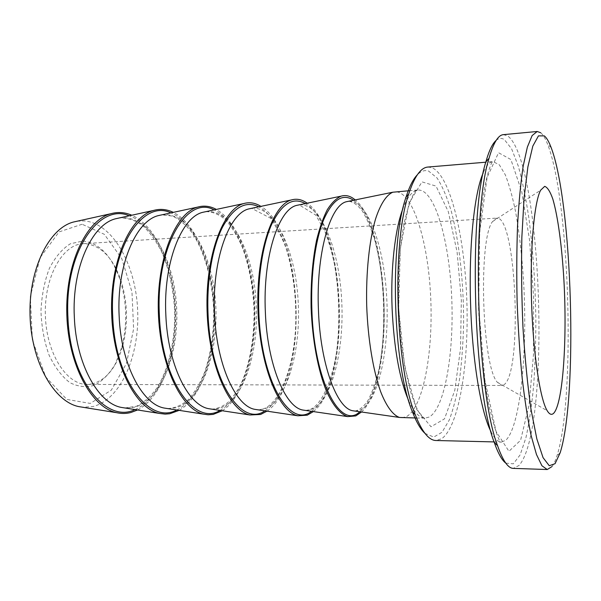 <?xml version="1.0" encoding="UTF-8"?>
<svg xmlns="http://www.w3.org/2000/svg" width="601" height="601" viewBox="0 0 601 601"><rect width="100%" height="100%" fill="white"/><g stroke="black" fill="none" stroke-linecap="round" stroke-linejoin="round"><path stroke-width="0.45" stroke-dasharray="3 2.25" d="M77.078 221.228L84.328 220.913C113.108 223.369 135.818 265.109 137.652 310.161C139.785 355.206 120.981 399.755 92.772 406.584L82.6 407.223M82.119 224.241L59.071 231.903L40.192 257.529L30.335 296.563L32.379 339.971L45.766 377.045L66.801 399.41L90.278 403.421L111.343 390.102L126.465 363.47L133.61 328.86L131.972 291.988L121.793 258.603L104.334 234.315L82.119 224.241M82.885 241.009C99.21 242.992 111.493 255.613 119.742 278.879C126.901 301.439 127.577 324.194 121.77 347.145L115.287 363.996C109.577 373.642 102.794 380.681 94.943 385.098C86.694 387.69 78.355 386.886 69.926 382.679C61.79 376.436 54.826 367.211 49.019 355.003C44.241 341.451 41.552 326.794 40.958 311.048C41.702 295.414 44.512 281.185 49.38 268.377C55.254 257.063 62.249 248.859 70.362 243.773L82.885 241.009M137.561 409.98C161.932 397.344 177.085 354.68 175.77 311.378C174.515 268.076 156.861 226.389 131.784 215.226M91.765 384.009C106.242 380.17 116.571 367.474 122.747 345.906C128.344 323.774 127.69 301.822 120.793 280.058C112.845 257.641 101.043 245.508 85.38 243.675L83.081 243.705C62.557 244.367 44.098 276.903 45.353 315.247C46.367 353.598 66.726 384.993 87.258 384.437L91.765 384.009M503.555 384.956C522.878 375.317 516.657 215.834 496.824 218.095L492.535 221.581C478.133 238.89 481.897 365.814 497.297 382.244L501.79 385.466L503.555 384.956M427.859 167.048L431.781 167.604C450.262 175.207 464.611 236.351 466.797 299.441C469.111 362.531 459.292 426.244 441.69 438.73L435.973 440.51M424.96 433.359L433.764 437.07L442.028 432.262L449.3 419.956C453.56 408.522 457.03 394.587 459.705 378.142C461.891 360.705 463.191 342.172 463.611 322.557C463.709 283.026 459.419 242.639 451.501 212.033C447.257 197.684 442.464 186.363 437.122 178.069L428.716 171.135C424.862 169.79 421.053 171.022 417.289 174.846M503.375 134.654L507.597 135.871C542.267 160.865 551.23 429.813 519.001 465.474L513.277 468.374M505.794 463.138L513.344 463.814L520.158 454.837L525.928 437.701C529.196 422.834 531.772 405.412 533.643 385.436C535.108 364.484 535.837 342.487 535.844 319.462C535.333 284.13 533.042 250.564 528.978 218.756C525.988 198.713 522.442 181.209 518.347 166.229L511.631 148.853L504.337 139.56C501.617 137.817 498.913 138.072 496.216 140.326M552.018 466.564C553.814 464.175 555.474 460.561 557.014 455.723C575.645 397.614 569.831 201.59 547.789 144.691C545.52 138.778 543.176 134.812 540.757 132.783M401.761 417.778L406.381 416.658C423.472 407.41 433.389 351.352 430.654 296.428C428.122 241.489 412.887 191.088 395.06 191.772M179.166 410.363C201.981 397.223 215.992 354.034 214.67 310.229C213.393 266.416 196.843 224.128 173.291 212.371M222.28 410.753C243.428 397.103 256.251 353.373 254.914 309.034C253.622 264.688 238.229 221.799 216.3 209.418M266.972 411.159C308.944 383.25 304.452 231.738 260.902 206.368M313.346 411.58C351.172 382.552 346.649 229.935 307.164 203.206M361.494 412.001C394.925 381.823 390.365 228.064 355.206 199.923M398.666 308.561L400.304 248.754L408.98 203.311L421.992 181.885L436.025 186.085L448.331 211.695L457.098 252.014L461.328 299.891L460.561 348.332L454.792 390.372L444.515 418.829L431.007 426.763L416.636 409.356L404.728 367.128L398.666 308.561M490.957 431.593C494.48 438.542 497.951 442.043 501.377 442.096L505.824 440.24C519.963 426.763 527.039 357.392 524.064 290.719C522.615 261.668 519.782 235.276 515.553 211.544C512.533 196.88 509.13 184.672 505.343 174.914L499.333 164.809L493.053 161.594C489.635 161.842 486.382 165.545 483.279 172.69M478.704 307.126L479.636 232.79L487.103 177.4L498.545 152.737L510.895 159.543L521.728 191.554L529.556 240.22L533.59 297.179L533.463 354.733L529.045 405.194L520.586 440.278L508.949 451.298L496.028 431.36L484.842 379.907L478.704 307.126M408.657 400.627C413.976 412.226 419.415 418.063 424.982 418.138L429.294 417.004C445.206 407.643 454.311 351.119 451.636 295.745C449.157 240.362 434.854 189.458 418.221 190.036C412.662 190.442 407.576 196.587 402.955 208.487M119.291 217.96C148.079 213.956 173.065 255.763 176.386 303.43C180.112 351.044 162.24 399.958 134.256 407.275L124.925 407.981M135.03 409.574C160.317 398.854 176.439 355.522 175.071 311.401C173.824 267.272 155.156 224.977 129.275 215.774M161.819 214.85C188.969 211.327 212.416 254.058 215.571 302.438C219.102 350.774 202.394 400.326 176.04 407.809L167.566 408.567M176.769 409.995C200.464 398.771 215.383 354.898 214.009 310.244C212.739 265.589 195.235 222.678 170.924 212.882M205.948 211.635C231.31 208.615 253.134 252.292 256.131 301.409C259.459 350.488 244.006 400.709 219.418 408.357L211.807 409.161M220.034 410.415C242.023 398.688 255.688 354.244 254.306 309.049C253.006 263.854 236.726 220.297 214.084 209.892M251.751 208.292C275.183 205.805 295.286 250.459 298.119 300.342C301.259 350.195 287.158 401.107 264.478 408.928L257.724 409.784M264.898 410.851C285.069 398.598 297.42 353.576 296.023 307.81C294.7 262.051 279.705 217.84 258.843 206.797M299.336 204.828C320.671 202.898 338.956 248.566 341.631 299.245C344.576 349.887 331.94 401.513 311.318 409.514L305.428 410.415M311.453 411.302C351.142 386.233 346.394 226.261 305.293 203.596M348.798 201.237C367.865 199.885 384.227 246.605 386.751 298.096C389.501 349.572 378.435 401.941 360.059 410.13L355.026 411.076M359.796 411.76C394.91 385.557 390.124 224.346 353.523 200.268M120.793 280.058L119.742 278.879M122.747 345.906L121.77 347.145M87.258 384.437L501.79 385.466M83.081 243.705L496.824 218.095M494.082 441.915L501.377 442.096C499.401 443.125 495.419 431.631 489.432 407.621C483.858 381.192 480.222 347.641 478.524 306.976L478.283 258.355L480.86 215.436L482.926 198.36C484.338 189.014 485.811 181.397 487.351 175.5C490.1 165.876 492.001 161.241 493.053 161.594L485.781 162.202M551.102 147.448L547.789 144.691M560.162 452.771L557.014 455.723M416.568 418.003L424.982 418.138C423.382 418.228 421.309 416.2 418.769 412.038L415.291 405.006L411.204 393.678C407.117 379.178 403.752 361.622 401.107 341.007L398.748 308.403C397.764 274.116 399.673 245.178 404.481 221.589C409.784 200.088 414.367 189.57 418.221 190.036L409.829 190.667M124.85 407.966L136.525 406.268C144.052 402.52 150.934 396.314 157.161 387.653C168.843 368.571 175.191 340.376 174.666 311.408C173.569 289.261 169.174 269.278 161.481 251.458C155.899 240.633 149.506 231.903 142.302 225.27C134.827 220.094 127.127 217.66 119.208 217.983M167.476 408.552C174.816 408.282 181.818 405.277 188.474 399.522C194.799 392.325 200.253 383.062 204.836 371.741C210.981 353.215 213.926 332.721 213.671 310.251C212.484 280.915 204.933 252.736 192.929 233.992C186.618 225.518 179.857 219.56 172.652 216.105L161.729 214.873M211.695 409.146C218.411 408.763 224.827 405.63 230.942 399.74L239.251 387.585C249.265 367.797 254.621 338.814 254.028 309.057C252.976 286.301 249.069 265.71 242.323 247.266C237.425 236.02 231.858 226.9 225.608 219.906C219.147 214.392 212.559 211.642 205.835 211.657M257.589 409.762C276.22 410.979 293.431 373.311 295.602 327.537C296.646 300.568 293.851 275.408 287.225 252.067C284.483 242.413 278.909 231.115 270.51 218.186L251.616 208.322M305.263 410.393C321.828 411.324 337.589 371.921 339.039 324.735C339.535 304.279 338.085 284.446 334.682 265.244C332.105 252.998 328.92 241.925 325.118 232.024L315.946 215.241L299.163 204.866M354.815 411.039C359.3 410.303 363.695 406.779 368 400.454C372.139 392.581 375.7 382.574 378.683 370.441C382.627 350.691 384.392 328.95 383.964 305.203C382.98 281.471 379.937 259.872 374.821 240.392C371.125 228.455 366.978 218.681 362.38 211.071C357.708 205.009 353.11 201.748 348.588 201.275M497.297 382.244L547.18 410.701M492.535 221.581L540.637 190.216"/><path stroke-width="0.9" d="M82.6 407.223L78.866 406.622C54.15 401.784 31.335 362.283 30.05 315.705C28.57 269.135 49.004 228.35 73.39 222.047L77.078 221.228M131.784 215.226C124.933 212.258 117.954 211.755 110.847 213.723C86.131 220.116 65.224 264.064 66.824 314.616C68.221 365.168 91.705 407.794 116.752 412.714C121.522 413.766 126.21 413.698 130.815 412.526L137.561 409.98M494.082 441.915L435.973 440.51C428.874 440.383 421.977 431.788 415.276 414.728C395.375 367.271 391.679 242.564 408.725 194.018C414.405 176.589 420.783 167.596 427.859 167.048L485.781 162.202M417.289 174.846C413.157 179.113 409.409 186.543 406.028 197.136C389.305 244.554 392.896 365.431 412.399 411.775C416.403 422.15 420.587 429.347 424.96 433.359M547.241 469.531L513.277 468.374C508.085 468.299 502.849 460.734 497.575 445.672C476.646 392.566 471.304 212.499 489.049 158.251C493.421 142.895 498.199 135.037 503.375 134.654L537.211 131.484L532.125 135.571L527.347 147.132L523.155 166.282C520.714 182.666 518.858 202.244 517.574 225.014C516.695 249.197 516.537 274.604 517.115 301.251C518.122 327.883 519.782 353.245 522.096 377.33C524.726 399.981 527.738 419.415 531.141 435.627L536.468 454.491L541.922 465.752L547.241 469.531L552.018 466.564M496.216 140.326C492.504 143.459 489.064 150.603 485.908 161.767C468.329 215.068 473.528 390.177 494.232 442.344C498.049 453.297 501.903 460.231 505.794 463.138M540.757 132.783L537.211 131.484M544.356 135.886C546.67 137.832 548.923 141.686 551.102 147.448C572.34 202.898 578.072 396.164 560.162 452.771L555.054 463.702L549.254 465.715L543.056 457.639L536.843 438.918L531.096 409.897C527.648 385.819 524.951 358.587 523.005 328.184C521.615 296.999 521.232 266.664 521.856 237.177L524.087 197.902L527.873 166.958L532.817 146.096L538.451 135.879L544.356 135.886M553.686 413.248C563.077 403.339 567.224 339.039 563.911 280.179C561.95 246.733 557.968 216.608 552.837 199.111C550.193 191.554 547.473 187.294 544.679 186.348L540.637 190.216C534.199 202.079 529.947 248.566 531.517 300.823C533.049 353.087 540.044 399.244 547.18 410.701C549.449 414.427 551.62 415.276 553.686 413.248M409.829 190.667L392.799 192.222C386.428 194.942 380.403 204.047 375.497 219.162C369.262 240.64 365.911 272.403 366.7 305.714C367.895 339.017 373.116 370.524 380.613 391.589C386.405 406.396 392.956 415.126 399.477 417.455L416.568 418.003M173.291 212.371C166.823 209.231 160.227 208.592 153.51 210.455C129.996 216.503 110.006 261.382 111.643 313.286C113.086 365.183 135.698 408.8 159.528 413.443L165.132 414.112L169.737 413.751L179.166 410.363M216.3 209.418C210.252 206.098 204.077 205.317 197.774 207.075C175.597 212.746 156.673 258.588 158.348 311.896C159.836 365.205 181.442 409.844 203.919 414.202L208.171 414.773L213.212 414.405L222.28 410.753M260.902 206.368C255.297 202.853 249.573 201.913 243.728 203.566C223.054 208.84 205.354 255.673 207.075 310.454C208.607 365.235 229.049 410.934 250.001 414.975L260.594 414.472L266.972 411.159M307.164 203.206C302.048 199.487 296.819 198.398 291.477 199.93C272.471 204.776 256.184 252.63 257.942 308.944C259.527 365.258 278.624 412.061 297.886 415.779L307.269 415.171L313.346 411.58M355.206 199.923C350.616 196.001 345.921 194.739 341.128 196.151C336.305 198.315 331.699 202.807 327.327 209.636C323.18 217.787 319.597 227.967 316.584 240.19C312.512 260.225 310.687 282.613 311.093 307.366C312.28 339.745 318.019 370.396 326.403 391.011C333.029 405.57 340.121 414.097 347.671 416.606L355.83 415.9L361.494 412.001M483.279 172.69C474.219 192.831 468.457 248.341 470.688 307.021C472.566 362.651 481.258 412.91 490.957 431.593M402.955 208.487C395.052 228.981 390.515 268.331 392.107 308.448C394.023 348.61 399.537 379.336 408.657 400.627M124.925 407.981L121.379 407.425C98.241 403.376 76.102 364.093 74.344 317.245C71.647 268.369 91.908 224.233 115.783 218.734L119.291 217.96M129.275 215.774C99 202.447 64.157 252.608 67.951 317.561C70.122 380.223 106.617 423.9 135.03 409.574M167.566 408.567L164.223 408.049C142.227 404.27 120.921 364.071 119.148 315.976C116.466 265.8 135.818 220.717 158.506 215.571L161.819 214.85M170.924 212.882C142.227 198.653 108.961 249.648 112.718 316.291C114.926 380.583 149.927 425.087 176.769 409.995M211.807 409.161L208.675 408.688C187.963 405.194 167.626 364.056 165.831 314.654C163.171 263.118 181.472 217.059 202.845 212.296L205.948 211.635M214.084 209.892C187.114 194.716 155.659 246.568 159.37 314.969C161.616 380.966 194.912 426.319 220.034 410.415M257.724 409.784L254.832 409.349C235.539 406.156 216.33 364.041 214.527 313.271C211.89 260.323 228.981 213.25 248.882 208.9L251.751 208.292M258.843 206.797C245.659 200.441 233.556 207.217 222.535 227.133C212.393 247.184 206.624 280.149 208.029 313.594C210.312 381.365 241.655 427.596 264.898 410.851M305.428 410.415L302.791 410.032C285.092 407.155 267.175 364.018 265.349 311.829C262.757 257.401 278.451 209.291 296.721 205.369L299.336 204.828M305.293 203.596C293.19 196.76 282.087 203.454 271.975 223.67C262.675 244.044 257.431 277.827 258.821 312.159C261.142 381.785 290.268 428.919 311.453 411.302M355.026 411.076L352.667 410.731C336.725 408.192 320.295 364.003 318.455 310.326C315.908 254.351 330.017 205.166 346.461 201.711L348.798 201.237M353.523 200.268C342.615 192.936 332.616 199.532 323.526 220.056C315.172 240.768 310.522 275.408 311.904 310.657C314.263 382.228 340.865 430.293 359.796 411.76M78.866 406.622L116.752 412.714M73.39 222.047L110.847 213.723M412.399 411.775L415.276 414.728M406.028 197.136L408.725 194.018M494.232 442.344L497.575 445.672M485.908 161.767L489.049 158.251M159.528 413.443L124.85 407.966M119.208 217.983L153.51 210.455M203.919 414.202L167.476 408.552M161.729 214.873L197.774 207.075M250.001 414.975L211.695 409.146M205.835 211.657L243.728 203.566M297.886 415.779L257.589 409.762M251.616 208.322L291.477 199.93M347.671 416.606L305.263 410.393M299.163 204.866L341.128 196.151M399.477 417.455L354.815 411.039M348.588 201.275L392.799 192.222"/></g></svg>
